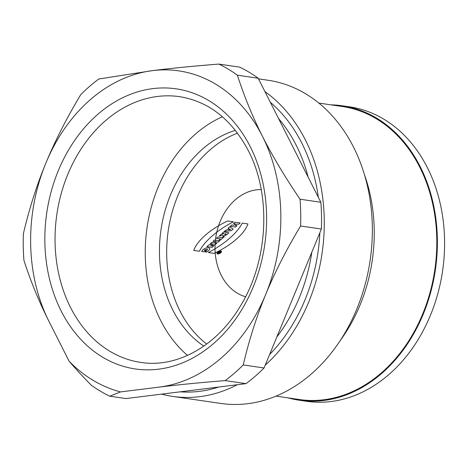<?xml version="1.0" encoding="UTF-8"?>
<svg xmlns="http://www.w3.org/2000/svg" width="468" height="468" viewBox="0 0 468 468"><rect width="100%" height="100%" fill="white"/><g stroke="black" fill="none" stroke-linecap="round" stroke-linejoin="round"><path stroke-width="0.7" d="M299.286 400.239L306.505 401.298A148.795 115.801 -81.7 0 0 442.605 270.808A148.795 115.801 -81.7 0 0 349.537 106.833L342.324 105.78A148.795 115.801 98.3 0 1 435.386 269.755A148.795 115.801 98.3 0 1 299.286 400.239A148.795 115.801 98.3 0 1 288.089 397.87M49.017 321.481C39.113 301.878 30.759 281.514 23.938 260.383A177.103 137.832 98.3 0 1 23.4 233.608C29.285 208.646 36.761 185.182 45.817 163.221C54.885 141.26 66.526 118.404 80.736 94.659A177.103 137.832 98.3 0 1 98.795 78.993L152.539 70.621C171.504 68.264 193.588 66.087 218.784 64.081A177.103 137.832 98.3 0 1 237.381 75.19C244.197 96.32 252.556 116.684 262.454 136.287A159.682 124.272 -81.7 0 0 152.539 70.621A159.682 124.272 -81.7 0 0 45.817 163.221A159.682 124.272 -81.7 0 0 49.017 321.481L69.077 361.191A167.047 130.005 -81.7 0 0 120.516 391.921L158.933 387.147A159.682 124.272 -81.7 0 0 265.654 294.553A159.682 124.272 -81.7 0 0 262.454 136.287C272.358 155.891 284.883 176.869 300.029 199.216L320.843 202.258A177.103 137.832 98.3 0 1 321.381 229.033L264.046 367.977A177.103 137.832 98.3 0 1 245.987 383.643L125.997 398.56L109.764 396.185A177.103 137.832 98.3 0 1 91.166 385.076C85.264 379.191 74.324 367.427 69.077 361.191M218.784 64.081L239.593 67.123A177.103 137.832 98.3 0 1 258.19 78.232L320.843 202.258M237.381 75.19L258.19 78.232M300.029 199.216A177.103 137.832 98.3 0 1 300.573 225.991L321.381 229.033M300.573 225.991C286.357 249.736 274.716 272.592 265.654 294.553C256.593 316.514 249.116 339.973 243.231 364.935L264.046 367.977M243.231 364.935A177.103 137.832 98.3 0 1 225.178 380.601L245.987 383.643M225.178 380.601C199.982 382.608 177.899 384.79 158.933 387.147M120.516 391.921L109.764 396.185M264.941 91.588A163.314 127.097 98.3 0 1 265.186 365.21M237.299 384.725A163.314 127.097 98.3 0 1 172.71 396.414A163.314 127.097 98.3 0 1 161.6 394.132M258.506 78.858L268.024 80.25A163.314 127.097 98.3 0 1 370.165 260.226A163.314 127.097 98.3 0 1 220.791 403.439L172.71 396.414M222.394 116.76A134.281 104.504 -81.7 0 0 160.705 320.592A134.281 104.504 -81.7 0 0 187.516 355.399M340.23 340.54A148.795 115.801 -81.7 0 0 364.467 174.704M235.375 130.356A116.134 90.382 -81.7 0 0 172.832 310.073A116.134 90.382 -81.7 0 0 203.849 346.086M206.704 344.027A116.134 90.382 98.3 0 1 180.051 311.126A116.134 90.382 98.3 0 1 237.522 133.146M261.214 189.575A54.44 42.366 -81.7 0 0 221.358 218.743A54.44 42.366 -81.7 0 0 221.282 275.348A54.44 42.366 -81.7 0 0 245.554 296.741M276.044 396.109L299.391 399.526A148.069 115.233 -81.7 0 0 434.83 269.673A148.069 115.233 -81.7 0 0 342.219 106.493L318.872 103.083M330.911 104.844A148.795 115.801 98.3 0 1 342.324 105.78M231.835 224.968L230.297 226.301L235.468 227.056L237.007 225.722L235.123 225.447L236.785 224.008L238.668 224.283L240.207 222.949L235.035 222.195L233.497 223.529L235.533 223.821L233.871 225.266L231.835 224.968M220.375 238.914L219.17 239.961L220.393 240.142L224.336 236.72L223.107 236.539L221.908 237.58L217.959 237.007L216.427 238.341L220.375 238.914M217.86 252.995L220.539 252.1L219.129 251.889L218.72 252.246L219.129 252.305L217.86 252.995M214.449 240.055L212.917 241.383L218.088 242.137L219.621 240.809L214.449 240.055M213.548 246.08L212.068 247.367L206.891 246.607L208.839 244.922L213.221 244.097L210.284 243.664L211.758 242.389L216.936 243.144L214.97 244.846L210.664 245.659L213.548 246.08M227.705 220.972L233.374 221.803A51.363 21.622 153.2 0 0 199.415 251.263L193.746 250.433A43.29 18.223 153.2 0 1 227.705 220.972M222.616 235.17L219.229 235.907L220.925 234.433L223.915 233.585L222.195 233.333L223.727 231.999L228.905 232.754C225.822 235.796 223.727 236.603 222.616 235.17M204.194 251.813L201.644 251.439C204.838 245.776 214.882 247.145 206.487 252.094L205.177 251.901C208.5 248.982 208.161 248.432 204.153 250.251L205.727 250.479L204.194 251.813M227.079 229.952L225.945 230.075L224.271 231.531L231.35 230.63L233.105 229.109L229.747 226.781L228.232 228.097L228.793 228.46L227.079 229.952M213.993 253.393L208.319 252.55A51.691 21.762 153.2 0 0 242.26 223.101L247.941 223.932A43.15 18.164 153.2 0 1 214.011 253.381M226.219 233.924L225.108 233.76C224.283 234.854 224.652 234.907 226.219 233.924M230.636 229.583L228.577 229.782L229.554 228.94L230.636 229.583M219.808 252.404L219.445 252.351L219.808 252.404M218.1 253.504A1.702 0.72 153.2 0 0 220.72 252.153A1.702 0.72 153.2 0 0 218.889 251.883A1.702 0.72 153.2 0 0 218.1 253.504M217.567 253.966A2.498 1.053 153.2 0 0 221.417 251.983A2.498 1.053 153.2 0 0 218.726 251.591A2.498 1.053 153.2 0 0 217.567 253.966M61.144 310.963A141.541 110.15 98.3 0 1 152.901 88.61A141.541 110.15 98.3 0 1 253.165 287.089A141.541 110.15 98.3 0 1 61.144 310.963M276.845 336.966A153.586 119.527 -81.7 0 0 311.817 252.211M308.184 177.202A153.586 119.527 -81.7 0 0 278.559 118.544M270.346 102.293A157.944 122.914 98.3 0 1 318.322 197.268M319.86 232.719A157.944 122.914 98.3 0 1 269.609 354.498M218.784 387.024A157.944 122.914 98.3 0 1 180.116 391.833M70.504 307.412A134.281 104.504 98.3 0 1 73.628 161.799A134.281 104.504 98.3 0 1 179.665 96.677C208.746 101.451 231.561 119.317 248.122 150.269C271.551 194.559 268.451 260.395 240.605 305.703C216.965 346.022 176.863 368.211 140.827 362.413A134.281 104.504 98.3 0 1 70.504 307.412"/></g></svg>
